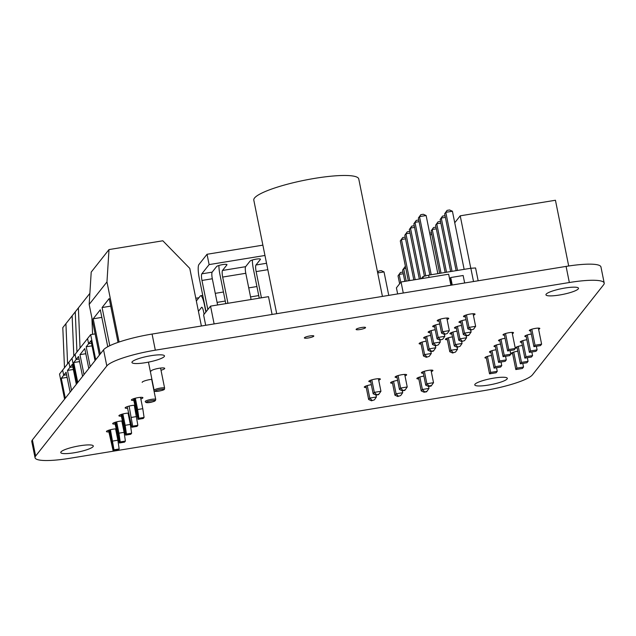 <?xml version="1.0" encoding="UTF-8"?>
<svg xmlns="http://www.w3.org/2000/svg" width="636" height="636" viewBox="0 0 636 636"><rect width="100%" height="100%" fill="white"/><g stroke="black" fill="none" stroke-linecap="round" stroke-linejoin="round"><path stroke-width="0.95" d="M69.912 458.278A42.843 7.584 -11.4 0 1 35.052 457.729A42.843 7.584 -11.4 0 1 35.632 456.036L106.808 365.954A42.843 7.584 -11.4 0 1 155.327 350.182L569.339 282.519A42.843 7.584 -11.4 0 1 604.2 283.068A42.843 7.584 -11.4 0 1 603.62 284.761L532.443 374.843A42.843 7.584 -11.4 0 1 483.924 390.623L69.912 458.278M35.052 457.729L31.8 441.615A42.843 7.584 -11.4 0 1 32.38 439.921L103.557 349.832A42.843 7.584 -11.4 0 1 152.076 334.059L566.088 266.405A42.843 7.584 -11.4 0 1 600.948 266.945L604.2 283.068M79.786 445.78A16.592 2.942 -11.4 0 1 93.301 445.987A16.592 2.942 -11.4 0 1 77.608 452.148A16.592 2.942 -11.4 0 1 60.762 452.554A16.592 2.942 -11.4 0 1 79.786 445.78M108.851 431.916A5.891 1.041 -11.4 0 1 106.451 431.566A5.891 1.041 -11.4 0 1 113.2 429.157A5.891 1.041 -11.4 0 1 116.054 428.855M116.348 430.333A5.891 1.041 -11.4 0 1 115.919 430.493M392.523 383.214A5.891 1.041 -11.4 0 1 390.576 382.832A5.891 1.041 -11.4 0 1 397.333 380.431A5.891 1.041 -11.4 0 1 397.627 380.384M366.233 387.507A5.891 1.041 -11.4 0 1 364.285 387.133A5.891 1.041 -11.4 0 1 371.042 384.732A5.891 1.041 -11.4 0 1 371.337 384.685M115.084 424.037A5.891 1.041 -11.4 0 1 112.675 423.679A5.891 1.041 -11.4 0 1 119.433 421.278A5.891 1.041 -11.4 0 1 122.279 420.976M122.581 422.455A5.891 1.041 -11.4 0 1 122.152 422.614M121.309 416.151A5.891 1.041 -11.4 0 1 118.908 415.801A5.891 1.041 -11.4 0 1 125.658 413.392A5.891 1.041 -11.4 0 1 128.512 413.09M128.806 414.569A5.891 1.041 -11.4 0 1 128.377 414.728M397.047 377.49A5.891 1.041 -11.4 0 1 395.099 377.116A5.891 1.041 -11.4 0 1 401.849 374.715A5.891 1.041 -11.4 0 1 406.643 374.787A5.891 1.041 -11.4 0 1 404.997 375.892M127.534 408.272A5.891 1.041 -11.4 0 1 125.133 407.915A5.891 1.041 -11.4 0 1 131.883 405.514A5.891 1.041 -11.4 0 1 134.737 405.212M135.039 406.69A5.891 1.041 -11.4 0 1 134.601 406.849M370.756 381.791A5.891 1.041 -11.4 0 1 368.808 381.409A5.891 1.041 -11.4 0 1 375.558 379.008A5.891 1.041 -11.4 0 1 380.352 379.08A5.891 1.041 -11.4 0 1 378.706 380.185M418.814 378.921A5.891 1.041 -11.4 0 1 416.866 378.539A5.891 1.041 -11.4 0 1 423.616 376.138A5.891 1.041 -11.4 0 1 423.918 376.091M423.338 373.197A5.891 1.041 -11.4 0 1 421.39 372.815A5.891 1.041 -11.4 0 1 428.139 370.414A5.891 1.041 -11.4 0 1 432.933 370.494A5.891 1.041 -11.4 0 1 431.28 371.591M493.798 378.118A16.592 2.942 -11.4 0 1 507.313 378.333A16.592 2.942 -11.4 0 1 491.62 384.494A16.592 2.942 -11.4 0 1 474.774 384.891A16.592 2.942 -11.4 0 1 493.798 378.118M486.365 358.092A5.35 0.946 -11.4 0 1 484.934 357.742A5.35 0.946 -11.4 0 1 491.072 355.564A5.35 0.946 -11.4 0 1 491.517 355.492M512.656 353.799A5.35 0.946 -11.4 0 1 511.225 353.449A5.35 0.946 -11.4 0 1 517.362 351.263A5.35 0.946 -11.4 0 1 517.807 351.199M490.889 352.376A5.35 0.946 -11.4 0 1 489.458 352.026A5.35 0.946 -11.4 0 1 495.595 349.84A5.35 0.946 -11.4 0 1 496.032 349.776M495.404 346.652A5.35 0.946 -11.4 0 1 493.973 346.302A5.35 0.946 -11.4 0 1 500.111 344.124A5.35 0.946 -11.4 0 1 500.556 344.052M517.171 348.075A5.35 0.946 -11.4 0 1 515.748 347.725A5.35 0.946 -11.4 0 1 521.886 345.547A5.35 0.946 -11.4 0 1 522.323 345.475M526.218 336.635A5.35 0.946 -11.4 0 1 524.787 336.285A5.35 0.946 -11.4 0 1 530.925 334.107A5.35 0.946 -11.4 0 1 531.362 334.035M521.695 342.359A5.35 0.946 -11.4 0 1 520.264 342.009A5.35 0.946 -11.4 0 1 526.401 339.823A5.35 0.946 -11.4 0 1 526.847 339.759M133.767 400.394A5.891 1.041 -11.4 0 1 131.366 400.036A5.891 1.041 -11.4 0 1 138.115 397.627A5.891 1.041 -11.4 0 1 142.909 397.707A5.891 1.041 -11.4 0 1 140.834 398.963M142.178 382.379A6.956 1.232 -11.4 0 1 150.152 379.541A6.956 1.232 -11.4 0 1 151.909 379.302M421.072 344.012A5.891 1.041 -11.4 0 1 419.116 343.631A5.891 1.041 -11.4 0 1 425.874 341.23A5.891 1.041 -11.4 0 1 426.168 341.182M430.111 332.572A5.891 1.041 -11.4 0 1 428.155 332.191A5.891 1.041 -11.4 0 1 434.913 329.79A5.891 1.041 -11.4 0 1 435.207 329.742M425.587 338.288A5.891 1.041 -11.4 0 1 423.64 337.915A5.891 1.041 -11.4 0 1 430.389 335.506A5.891 1.041 -11.4 0 1 430.691 335.458M151.074 371.122A6.956 1.232 -11.4 0 1 159.048 368.284A6.956 1.232 -11.4 0 1 164.716 368.371A6.956 1.232 -11.4 0 1 161.011 370.255M150.963 355.699A16.592 2.942 -11.4 0 1 164.478 355.906A16.592 2.942 -11.4 0 1 148.784 362.067A16.592 2.942 -11.4 0 1 131.938 362.464A16.592 2.942 -11.4 0 1 150.963 355.699M439.15 321.132A5.891 1.041 -11.4 0 1 437.202 320.751A5.891 1.041 -11.4 0 1 443.952 318.35A5.891 1.041 -11.4 0 1 448.746 318.421A5.891 1.041 -11.4 0 1 447.092 319.526M309.883 335.951A4.818 0.851 -11.4 0 1 313.81 336.015A4.818 0.851 -11.4 0 1 309.255 337.803A4.818 0.851 -11.4 0 1 304.366 337.915A4.818 0.851 -11.4 0 1 309.883 335.951M361.638 327.492A4.818 0.851 -11.4 0 1 365.557 327.556A4.818 0.851 -11.4 0 1 361.002 329.345A4.818 0.851 -11.4 0 1 356.112 329.464A4.818 0.851 -11.4 0 1 361.638 327.492M447.354 339.711A5.891 1.041 -11.4 0 1 445.407 339.338A5.891 1.041 -11.4 0 1 452.164 336.937A5.891 1.041 -11.4 0 1 452.458 336.889M451.878 333.995A5.891 1.041 -11.4 0 1 449.93 333.614A5.891 1.041 -11.4 0 1 456.68 331.213A5.891 1.041 -11.4 0 1 456.982 331.165M499.928 340.936A5.35 0.946 -11.4 0 1 498.497 340.586A5.35 0.946 -11.4 0 1 504.634 338.4A5.35 0.946 -11.4 0 1 505.071 338.328M504.443 335.212A5.35 0.946 -11.4 0 1 503.02 334.862A5.35 0.946 -11.4 0 1 509.158 332.684A5.35 0.946 -11.4 0 1 513.514 332.747A5.35 0.946 -11.4 0 1 512.33 333.622M530.734 330.919A5.35 0.946 -11.4 0 1 529.303 330.569A5.35 0.946 -11.4 0 1 535.44 328.383A5.35 0.946 -11.4 0 1 539.805 328.454A5.35 0.946 -11.4 0 1 538.62 329.329M456.402 328.271A5.891 1.041 -11.4 0 1 454.446 327.898A5.891 1.041 -11.4 0 1 461.203 325.497A5.891 1.041 -11.4 0 1 461.498 325.449M434.627 326.848A5.891 1.041 -11.4 0 1 432.679 326.475A5.891 1.041 -11.4 0 1 439.428 324.066A5.891 1.041 -11.4 0 1 439.73 324.018M460.917 322.555A5.891 1.041 -11.4 0 1 458.969 322.174A5.891 1.041 -11.4 0 1 465.719 319.773A5.891 1.041 -11.4 0 1 466.021 319.725M465.441 316.831A5.891 1.041 -11.4 0 1 463.485 316.458A5.891 1.041 -11.4 0 1 470.243 314.049A5.891 1.041 -11.4 0 1 475.036 314.128A5.891 1.041 -11.4 0 1 473.383 315.233M564.975 288.036A16.592 2.942 -11.4 0 1 578.49 288.251A16.592 2.942 -11.4 0 1 562.804 294.412A16.592 2.942 -11.4 0 1 545.95 294.81A16.592 2.942 -11.4 0 1 564.975 288.036M259.257 298.173L253.367 268.941A11.241 2.266 80.7 0 1 252.357 260.005M206.056 311.807L199.203 277.797A11.241 2.266 80.7 0 1 198.885 264.584L207.034 254.273L262.875 245.146M225.796 303.642L219.905 274.41A11.241 2.266 80.7 0 1 218.895 265.474M251.117 299.5A5.35 5.16 38.3 0 1 250.942 298.856L245.79 273.289A5.621 1.129 80.7 0 1 245.631 266.683L250.035 261.11A5.35 0.946 168.6 0 1 255.561 259.234A5.35 0.946 168.6 0 1 260.458 259.21A5.35 0.946 168.6 0 1 260.378 259.416L255.974 264.997A5.621 1.129 -99.3 0 0 256.133 271.596L261.293 297.163L260.68 297.942M264.958 255.473L209.117 264.6L201.811 273.846A5.621 1.129 -99.3 0 0 201.97 280.452L207.837 309.557M217.647 304.97A5.35 5.16 38.3 0 1 217.472 304.326L212.321 278.759A5.621 1.129 80.7 0 1 212.162 272.152L216.566 266.579A5.35 0.946 168.6 0 1 222.091 264.703A5.35 0.946 168.6 0 1 226.988 264.679A5.35 0.946 168.6 0 1 226.917 264.886L222.513 270.459A5.621 1.129 -99.3 0 0 222.672 277.065L227.823 302.633L227.211 303.412M227.919 303.293A5.35 5.16 38.3 0 0 227.823 302.633M261.38 297.823A5.35 5.16 38.3 0 0 261.293 297.163M204.1 314.287L203.568 311.624A5.621 1.129 -99.3 0 0 201.723 307.26A5.621 1.129 -99.3 0 0 201.54 307.387L201.938 307.315M198.432 311.322L201.54 307.387M196.349 300.987L200.3 295.986A11.241 2.266 80.7 0 1 200.674 295.732A11.241 2.266 80.7 0 1 204.355 304.469L205.881 312.03M207.034 254.273L209.117 264.6M121.826 420.992L124.107 432.337L125.395 441.082L124.974 441.615L119.799 442.457L115.696 422.121L119.799 442.457L120.22 441.925L118.932 433.18L116.65 421.859M64.482 367.783L62.797 327.627L72.138 315.806L73.824 355.953L72.138 315.806L75.255 311.863L76.94 352.018L75.255 311.863L78.371 307.919L80.049 348.075L78.371 307.919L89.867 293.371M76.336 384.287L72.321 364.341L69.912 367.385L68.871 362.218L71.987 358.275L77.051 383.381L71.987 358.275L90.67 334.631L95.734 359.738M124.107 432.337L118.932 433.18M125.395 441.082L120.22 441.925M64.594 399.146L59.53 374.04L68.871 362.218L69.912 367.385L72.838 366.908L69.912 367.385L67.511 370.422L72.925 369.54L73.498 370.208M70.111 392.166L66.088 372.227L63.687 375.264L62.646 370.104L63.687 375.264L66.605 374.787L63.687 375.264L61.287 378.309L66.693 377.426L67.273 378.094M65.913 323.684L67.591 363.84L65.913 323.684M115.593 428.879L117.883 440.215L119.163 448.96L118.749 449.493L113.574 450.344L109.471 430L113.574 450.344L118.749 449.493L118.328 450.026L113.152 450.868L113.995 449.811L110.426 429.737M71.534 390.361L67.511 370.422M119.377 442.99L124.553 442.139L124.974 441.615L119.799 442.457L119.377 442.99L114.758 422.423M117.883 440.215L112.707 441.066M119.163 448.96L113.995 449.811M73.275 369.095L72.925 369.54M67.05 376.973L66.693 377.426M65.309 398.247L61.287 378.309M108.525 430.302L113.152 450.868M140.508 397.349L142.79 408.686L144.078 417.439L143.656 417.963L138.481 418.814L134.379 398.47L138.481 418.814L138.902 418.281L137.622 409.536L135.333 398.208M92.594 334.321L91.91 317.992L92.594 334.321M95.114 333.908L90.67 334.631M142.79 408.686L137.622 409.536M95.018 360.636L91.004 340.697L88.603 343.734L87.561 338.575L88.603 343.734L91.52 343.257L88.603 343.734L86.194 346.779L91.608 345.897L92.188 346.564M144.078 417.439L138.902 418.281M128.051 413.114L130.34 424.45L131.62 433.203L131.207 433.728L126.031 434.579L121.929 414.235L126.031 434.579L126.445 434.046L125.165 425.301L122.875 413.972M130.34 424.45L125.165 425.301M90.217 366.718L86.194 346.779M82.569 376.401L78.546 356.462L76.145 359.499L75.104 354.339L76.145 359.499L73.744 362.544L79.15 361.661L79.731 362.329M83.992 374.596L79.969 354.657L84.771 348.576L88.794 368.522M143.656 417.963L143.243 418.496L138.068 419.339L138.481 418.814L143.656 417.963M79.969 354.657L85.375 353.775L85.955 354.451M131.62 433.203L126.445 434.046M127.208 406.658L131.835 427.225L137.01 426.382L137.853 425.317L132.678 426.16L129.108 406.094M79.063 359.022L76.145 359.499L79.063 359.022M91.958 345.451L91.608 345.897M85.733 353.33L85.375 353.775M131.835 427.225L132.678 426.16M134.276 405.227L137.853 425.317M136.565 416.572L131.39 417.415M133.441 398.772L138.068 419.339M126.031 434.579L131.207 433.728L130.785 434.261L125.61 435.103L126.031 434.579M79.5 361.208L79.15 361.661M77.759 382.482L73.744 362.544M120.983 414.537L125.61 435.103M378.5 394.67L378.929 394.129L376.019 395.075L378.5 394.67M370.454 380.304L373.173 393.795L374.318 392.356L371.798 379.859M378.404 378.706L380.94 391.275L378.929 394.129M376.448 394.535L374.318 392.356L380.94 391.275M373.173 393.795L376.019 395.075L376.417 396.991L374.413 399.845L371.496 400.799L374.413 399.845M365.939 386.028L368.657 399.519L369.794 398.08L367.274 385.583M371.925 400.259L369.794 398.08L376.417 396.991M368.657 399.519L371.496 400.799M377.617 272.51L378.698 271.031L381.187 270.626L384.025 271.906L388.763 295.382M378.698 271.031L377.641 272.629M404.79 390.377L405.219 389.836L402.31 390.782L404.79 390.377M396.745 376.011L399.464 389.502L400.608 388.063L398.088 375.566M404.695 374.405L407.231 386.974L405.219 389.836M384.025 271.906L377.705 272.939M402.739 390.242L400.608 388.063L407.231 386.974M399.464 389.502L402.31 390.782L402.707 392.698L400.696 395.552L397.786 396.498L400.696 395.552M392.229 381.735L394.948 395.218L396.085 393.779L393.565 381.282M398.216 395.958L396.085 393.779L402.707 392.698M394.948 395.218L397.786 396.498M402.556 270.133L404.989 266.738L402.556 270.133L404.822 281.374M431.081 386.076L431.51 385.535L429.022 385.941L428.6 386.481L431.081 386.076M423.035 371.718L425.754 385.201L426.891 383.762L424.371 371.265M406.205 281.144L403.693 268.694L405.808 268.344M404.989 266.738L405.474 266.659M430.985 370.112L433.521 382.681L431.51 385.535M429.022 385.941L426.891 383.762L433.521 382.681M425.754 385.201L428.6 386.481M398.033 275.857L400.473 272.462L398.033 275.857L399.631 283.783M426.565 391.8L426.987 391.259L424.077 392.205L426.565 391.8M418.512 377.434L421.239 390.925L422.376 389.486L419.855 376.989M400.767 282.336L399.17 274.41L403.28 273.742M400.473 272.462L402.938 272.057M428.608 386.481L428.998 388.405L426.987 391.259M424.506 391.665L422.376 389.486L428.998 388.405M421.239 390.925L424.077 392.205M447.092 210.373L449.573 209.967L452.419 211.247L445.796 212.329L447.092 210.373L444.659 213.768L456.131 270.666M457.515 270.435L445.796 212.329L444.659 213.768M460.615 321.069L463.342 334.56L464.479 333.121L471.101 332.04L470.712 330.116L473.613 329.17L470.704 330.116L467.858 328.844L468.994 327.397L466.474 314.9M471.125 329.575L468.994 327.397L475.625 326.316L473.089 313.747M464.137 269.354L452.419 211.247M465.139 315.353L467.858 328.844M473.613 329.17L475.625 326.316M420.801 214.674L423.29 214.268L426.128 215.54L419.506 216.622L420.801 214.674L418.369 218.069L429.841 274.959M431.224 274.736L419.506 216.622L418.369 218.069M434.332 325.37L437.051 338.861L438.188 337.414L444.81 336.333L444.421 334.417L447.323 333.471L444.413 334.417L441.567 333.137L442.704 331.698L440.184 319.2M444.834 333.876L442.704 331.698L449.334 330.617L446.798 318.048M437.846 273.647L426.128 215.54M438.848 319.646L441.567 333.137M447.323 333.471L449.334 330.617M445.383 217.377L441.273 218.053L442.569 216.097L440.136 219.492L450.638 271.564M452.021 271.334L441.273 218.053L440.136 219.492M442.569 216.097L445.041 215.691M456.099 326.793L458.818 340.284L459.955 338.845L466.586 337.756L466.196 335.84L468.668 335.434L469.09 334.894L466.18 335.84L463.342 334.56M466.609 335.299L464.479 333.121L461.959 320.624M469.09 334.894L471.101 332.04M419.092 221.67L414.982 222.346L416.286 220.39L413.845 223.785L424.419 276.215M425.778 275.873L414.982 222.346L413.845 223.785M416.286 220.39L418.75 219.984M439.889 340.133L442.799 339.187L439.889 340.133L437.051 338.861M440.319 339.592L438.188 337.414L435.668 324.916M442.799 339.187L444.81 336.333M440.867 223.101L436.757 223.769L438.053 221.813L435.612 225.208L445.144 272.454M446.528 272.232L436.757 223.769L435.612 225.208M438.053 221.813L440.525 221.415M451.576 332.509L454.303 346L455.44 344.561L462.062 343.48L461.672 341.556L464.574 340.61L461.664 341.556L458.818 340.284M462.086 341.015L459.955 338.845L457.435 326.34M464.574 340.61L466.586 337.756M414.577 227.394L410.466 228.062L411.762 226.114L409.33 229.509L419.307 279.005M420.69 278.783L410.466 228.062L409.33 229.509M411.762 226.114L414.235 225.708M425.285 336.81L428.012 350.301L429.149 348.854L435.771 347.773L435.382 345.857L438.284 344.911L435.374 345.857L432.528 344.577L433.665 343.138L431.144 330.64M435.795 345.316L433.665 343.138L440.295 342.057L439.905 340.133M429.809 331.086L432.528 344.577M438.284 344.911L440.295 342.057M436.344 228.817L432.234 229.493L433.529 227.537L431.097 230.932L439.651 273.353M441.034 273.13L432.234 229.493L431.097 230.932M433.529 227.537L436.002 227.131M457.141 347.28L460.051 346.334L457.141 347.28L454.303 346M457.57 346.739L455.44 344.561L452.919 332.064M460.051 346.334L462.062 343.48M410.053 233.118L405.943 233.786L407.247 231.83L404.806 235.225L413.813 279.904M415.197 279.681L405.943 233.786L404.806 235.225M407.247 231.83L409.711 231.425M420.77 342.526L423.489 356.017L424.625 354.578L431.256 353.497L430.866 351.573L433.339 351.167L433.76 350.627L430.85 351.573L428.012 350.301M431.28 351.032L429.149 348.854L426.629 336.357M433.76 350.627L435.771 347.773M429.682 233.15L431.486 232.856M431.82 234.541L430.016 234.835M452.625 353.004L455.535 352.05L452.625 353.004L449.779 351.724L450.916 350.285L448.396 337.788M453.047 352.463L450.916 350.285L457.538 349.196L457.157 347.28M447.06 338.233L449.779 351.724M455.535 352.05L457.538 349.196M405.537 238.834L401.427 239.51L402.723 237.554L400.29 240.949L408.32 280.802M409.703 280.571L401.427 239.51L400.29 240.949M402.723 237.554L405.196 237.149M426.335 357.297L429.244 356.351L426.335 357.297L423.489 356.017M426.756 356.756L424.625 354.578L422.105 342.081M429.244 356.351L431.256 353.497M421.334 278.671L422.996 276.565L428.616 275.157L470.847 268.257L475.577 267.971L478.161 280.77M429.069 277.407L428.616 275.157M423.353 278.345L422.996 276.565M473.526 281.533L470.847 268.257M276.7 313.699L253.804 200.133A53.535 9.476 -11.4 0 1 254.527 198.011A53.535 9.476 -11.4 0 1 309.812 179.225A53.535 9.476 -11.4 0 1 358.76 178.97L382.435 296.416M107.754 346.739L100.305 309.796L93.19 318.803L101.84 317.396M93.19 318.803L100.281 353.982M118.042 342.383L109.201 298.538L102.086 307.546L110.736 306.131M102.086 307.546L109.782 345.706M99.391 355.111L89.175 304.437L91.21 272.097L109.002 249.574L162.824 240.782L189.774 268.384L201.389 326.006M89.175 304.437L106.967 281.915L109.002 249.574M119.091 342.025L106.967 281.915M452.236 285.007L450.725 277.535L450.105 278.322L451.473 285.135L450.105 278.322L449.612 278.942M450.725 277.535L463.143 275.499L464.654 282.98M397.643 293.927L396.419 287.846L401.046 281.986L448.658 274.211L450.884 285.23M403.272 293.013L401.046 281.986M533.906 346.668L535.043 345.237L541.61 344.163L540.481 345.594L533.906 346.668L530.488 329.694M535.043 345.237L531.807 329.217M541.61 344.163L538.374 328.104M507.623 350.961L508.752 349.53L515.319 348.456L514.19 349.887L507.623 350.961L504.197 333.987M508.752 349.53L505.525 333.518M515.319 348.456L512.083 332.397M503.1 356.685L504.229 355.254L510.803 354.18L509.675 355.611L503.1 356.685L499.681 339.711M504.229 355.254L501.001 339.234M510.803 354.18L510.072 350.563M529.39 352.384L530.519 350.953L537.094 349.88L535.965 351.31L529.39 352.384L525.964 335.411M530.519 350.953L527.292 334.941M537.094 349.88L536.363 346.262M524.867 358.108L526.004 356.677L532.571 355.604L531.442 357.035L524.867 358.108L521.448 341.135M526.004 356.677L522.768 340.658M532.571 355.604L531.847 351.986M498.584 362.401L499.713 360.97L506.28 359.897L505.151 361.328L498.584 362.401L495.158 345.428M499.713 360.97L496.478 344.958M506.28 359.897L505.556 356.279M494.061 368.125L495.19 366.694L501.764 365.62L500.635 367.052L494.061 368.125L490.634 351.151M495.19 366.694L491.962 350.675M501.764 365.62L501.033 362.003M520.351 363.824L521.48 362.393L528.055 361.32L526.926 362.751L520.351 363.824L516.925 346.851M521.48 362.393L518.253 346.382M528.055 361.32L527.323 357.702M515.828 369.548L516.957 368.117L523.531 367.044L522.402 368.475L515.828 369.548L512.409 352.575M516.957 368.117L513.729 352.106M523.531 367.044L522.8 363.426M489.537 373.841L490.674 372.41L497.241 371.337L496.112 372.768L489.537 373.841L486.119 356.868M490.674 372.41L487.438 356.399M497.241 371.337L496.517 367.719M568.695 265.991L555.443 200.253L460.218 215.819L454.74 222.751M470.791 268.265L460.218 215.819M214.125 323.923L210.54 306.131L203.6 314.915L205.698 325.298M272.089 314.446L268.503 296.662L210.54 306.131M35.632 456.036L32.38 439.921M106.808 365.954L103.557 349.832M155.327 350.182L152.076 334.059M569.339 282.519L566.088 266.405M266.532 263.272L255.974 264.997M212.162 272.152L201.811 273.846M245.631 266.683L222.513 270.459M256.133 271.596L267.828 269.688M222.672 277.065L245.79 273.289M201.97 280.452L212.321 278.759M217.083 302.386L225.271 301.051M250.552 296.917L258.741 295.581M154.826 400.839C155.454 401.674 144.229 403.502 146.542 402.198C145.914 401.364 157.14 399.535 154.826 400.839M155.725 399.424L155.454 400.473C154.906 401.531 145.859 404.226 145.231 401.547A5.35 0.946 -11.4 0 1 145.302 401.332A5.35 0.946 -11.4 0 1 150.827 399.456A5.35 0.946 -11.4 0 1 155.725 399.424L151.67 379.326M155.438 390.933C154.818 390.106 166.036 388.27 163.722 389.582C164.35 390.409 153.125 392.245 155.438 390.933M164.621 388.167L164.35 389.208C165.551 389.765 153.387 393.159 154.127 390.281A5.35 0.946 -11.4 0 1 154.198 390.067A5.35 0.946 -11.4 0 1 159.723 388.191A5.35 0.946 -11.4 0 1 164.621 388.167L160.566 368.069M195.793 298.244L198.917 297.735M256.92 286.542L248.732 287.885M223.451 292.011L215.262 293.347M202.749 295.398L200.674 295.732M154.127 390.281L148.45 362.138"/></g></svg>
